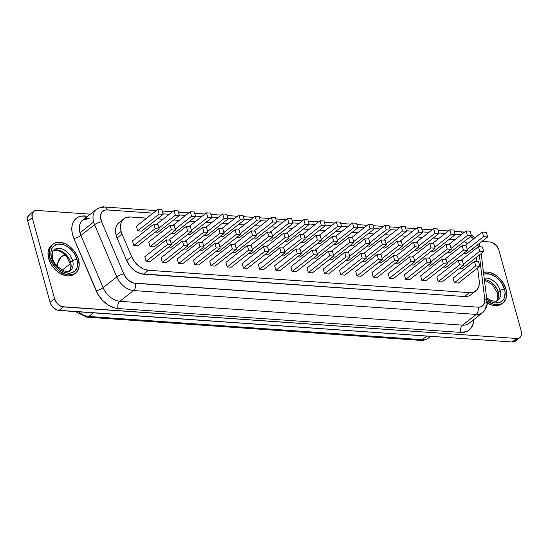<?xml version="1.0" encoding="UTF-8"?>
<svg xmlns="http://www.w3.org/2000/svg" width="549" height="549" viewBox="0 0 549 549"><rect width="100%" height="100%" fill="white"/><g stroke="black" fill="none" stroke-linecap="round" stroke-linejoin="round"><path stroke-width="0.82" d="M55.037 249.171A13.169 8.962 -128.1 0 1 72.633 260.782L70.643 262.34A13.169 8.962 51.9 0 1 69.49 271.021A13.169 8.962 51.9 0 0 70.643 262.34A3.239 1.242 164.6 0 0 70.046 263.383A3.239 1.242 -15.4 0 1 70.643 262.34A13.169 8.962 51.9 0 0 54.138 250.255M53.418 250.543A13.169 8.962 51.9 0 1 70.643 262.34L72.633 260.782A3.239 1.242 -15.4 0 1 77.025 259.492A16.408 11.172 51.9 0 0 60.212 243.996A16.408 11.172 51.9 0 0 51.441 257.707A3.239 1.242 -15.4 0 1 52.697 258.311A3.239 1.242 -15.4 0 1 52.1 259.348M483.12 274.527L485.295 273.862L490.284 274.212L495.493 276.717L497.936 278.666L502.012 283.6L504.524 289.254A3.239 1.242 164.6 0 0 500.132 290.545A13.169 8.962 -128.1 0 0 484.211 278.288A13.169 8.962 -128.1 0 1 500.132 290.545L498.142 292.109A13.169 8.962 51.9 0 1 496.989 300.783A13.169 8.962 51.9 0 0 498.142 292.109A3.239 1.242 164.6 0 0 497.545 293.145A3.239 1.242 -15.4 0 1 498.142 292.109A13.169 8.962 51.9 0 0 484.376 279.654A13.169 8.962 51.9 0 1 498.142 292.109L500.132 290.545A3.239 1.242 -15.4 0 1 504.524 289.254A16.408 11.172 51.9 0 0 483.717 274.28M483.484 272.379A18.35 12.49 -128.1 0 1 506.041 289.364L503.227 283.03L498.67 277.519L495.939 275.337L490.113 272.537L487.238 272.029L483.484 272.379M74.678 273.711L72.619 275.049L70.19 275.797L67.486 275.914L64.61 275.406L58.784 272.606L56.053 270.424L51.496 264.906L48.683 258.579L49.925 257.605A18.35 12.49 -128.1 0 1 52.903 244.161A18.35 12.49 -128.1 0 1 67.287 244.827A18.35 12.49 -128.1 0 1 78.541 259.595L77.388 256.39L73.628 250.351L68.44 245.568L65.551 243.886L59.731 242.267L54.598 243.125L52.539 244.463L49.835 248.697L49.321 254.434L49.925 257.605L52.738 263.932L57.295 269.449L60.026 271.631L65.853 274.431L68.735 274.939L73.861 274.075L75.92 272.736L77.533 270.856L79.173 265.771L78.541 259.595A18.35 12.49 -128.1 0 1 75.563 273.038A18.35 12.49 -128.1 0 1 61.179 272.373A18.35 12.49 -128.1 0 1 49.925 257.605L48.683 258.579L48.051 252.403L49.691 247.318L51.688 245.115A18.35 12.49 51.9 0 0 48.683 258.579A18.35 12.49 51.9 0 0 59.937 273.354A18.35 12.49 51.9 0 0 74.314 274.013L75.563 273.038M69.696 270.959A13.169 8.962 -128.1 0 0 72.633 260.782A3.239 1.242 164.6 0 1 77.025 259.492A16.408 11.172 51.9 0 1 68.254 273.21A16.408 11.172 51.9 0 1 51.441 257.707L50.872 252.19L52.34 247.64L53.781 245.959L57.789 244.099L62.785 244.449L65.413 245.444L70.43 248.903L74.513 253.83L77.025 259.492L77.587 265.016L77.1 267.459L74.685 271.24L70.677 273.1L68.254 273.21L63.053 271.755L60.472 270.252L55.833 265.977L53.953 263.369L51.441 257.707A3.239 1.242 164.6 0 1 52.697 258.311C51.723 254.187 52.237 251.318 54.234 249.706A13.169 8.962 -128.1 0 1 64.556 250.179A13.169 8.962 -128.1 0 1 72.633 260.782A13.169 8.962 -128.1 0 1 70.498 270.424L68.508 271.988M497.202 300.722A13.169 8.962 -128.1 0 0 500.132 290.545A13.169 8.962 -128.1 0 1 497.998 300.186L496.008 301.751M470.644 294.943L468.832 295.932L464.481 296.535L141.018 273.786L136.125 271.652L131.595 267.974L129.646 265.682L126.661 260.555L117.081 238.019L122.056 234.114A17.273 11.755 -128.1 0 1 121.116 231.431L116.141 235.336A17.273 11.755 51.9 0 0 117.081 238.019A17.273 11.755 -128.1 0 1 116.141 235.336L115.571 232.357L116.052 226.95L117.088 224.74L118.968 222.661M480.018 246.81A5.394 2.072 164.6 0 0 478.104 246.137A11.872 8.084 -128.1 0 1 478.268 246.803A11.872 8.084 51.9 0 0 478.104 246.137L477.651 244.765A11.872 8.084 -128.1 0 1 478.104 246.137A5.394 2.072 -15.4 0 1 480.018 246.81M87.483 218.907L82.755 220.115A17.273 11.755 51.9 0 0 79.955 232.762A17.273 11.755 51.9 0 0 80.895 235.446L94.579 224.706A17.273 11.755 -128.1 0 1 93.639 222.022L79.955 232.762A17.273 11.755 51.9 0 0 80.895 235.446L94.579 224.706L116.786 276.929L103.102 287.669L80.895 235.446L103.102 287.669A17.273 11.755 51.9 0 0 119.86 301.298L133.544 290.558A17.273 11.755 -128.1 0 1 116.786 276.929L103.102 287.669A17.273 11.755 51.9 0 0 119.86 301.298L133.544 290.558L476.223 314.412L462.539 325.152L119.86 301.298A5.394 3.369 -86 0 0 118.069 308.538L114.919 308.023L108.489 305.223L102.546 300.392L97.811 294.106L73.868 238.438L72.406 234.032L71.795 229.729L72.063 225.735L73.195 222.228L75.138 219.38L77.8 217.335L81.053 216.176L87.778 216.176L84.745 215.963A5.394 3.369 -86 0 0 85.658 217.836A5.394 3.369 94 0 1 84.745 215.963A22.667 15.434 -128.1 0 0 73.868 238.438A5.394 1.455 157 0 0 80.895 235.446A5.394 1.455 -23 0 1 73.868 238.438L96.075 290.654A5.394 1.455 157 0 0 103.102 287.669A5.394 1.455 -23 0 1 96.075 290.654A22.667 15.434 -128.1 0 0 118.069 308.538A5.394 3.369 94 0 1 119.86 301.298L462.539 325.152A17.273 11.755 51.9 0 0 468.97 323.368L482.653 312.628A17.273 11.755 -128.1 0 1 476.223 314.412L462.539 325.152A5.394 3.369 -86 0 0 460.755 332.399L118.069 308.538L460.755 332.399A5.394 3.369 94 0 1 462.539 325.152A17.273 11.755 51.9 0 0 469.024 323.327M498.911 250.152L496.598 245.801L492.796 242.761L490.065 241.992L481.912 241.43L490.065 241.992A8.633 5.881 -128.1 0 1 498.911 250.152L521.255 331.26L498.911 250.152M29.948 214.364L27.704 216.985L27.745 221.172L32.226 217.658A8.633 5.881 -128.1 0 1 33.626 211.338A8.633 5.881 -128.1 0 1 36.845 210.439L90.338 214.165L36.845 210.439L34.429 210.843L32.185 213.465L32.226 217.658L54.571 298.766L56.876 303.117L59.319 305.368L62.064 306.685L516.636 338.479L519.052 338.074L520.775 336.558L521.55 334.163L521.255 331.26A8.633 5.881 -128.1 0 1 519.848 337.587A8.633 5.881 -128.1 0 1 516.636 338.479L512.155 341.993L514.571 341.588L516.815 338.966M473.718 319.635L473.279 323.375L470.816 328.467L468.846 330.313L466.465 331.603L460.755 332.399A22.667 15.434 -128.1 0 0 473.718 319.635M502.177 303.48L500.125 304.819L494.992 305.676L492.11 305.169L487.093 302.904A18.35 12.49 51.9 0 0 501.82 303.775L503.062 302.801A18.35 12.49 -128.1 0 1 486.99 301.01L493.359 304.194L498.938 304.585L501.367 303.837L503.426 302.499L506.13 298.272L506.645 292.528L506.041 289.364A18.35 12.49 -128.1 0 1 503.062 302.801M484.726 299.068L479.332 255.031L484.726 299.068A11.872 8.084 -128.1 0 1 478.014 307.172L481.006 306.754L483.285 305.114L484.575 302.444L484.726 299.068A5.394 2.628 -7 0 1 486.97 300.852A5.394 2.628 173 0 0 484.726 299.068M473.698 238.815L470.596 236.441A11.872 8.084 -128.1 0 1 473.698 238.815M461.393 234.601L455.046 234.162L461.393 234.601M445.17 233.476L438.823 233.03L445.17 233.476M428.947 232.344L422.6 231.904L428.947 232.344M412.718 231.218L406.37 230.772L412.718 231.218M396.495 230.086L390.147 229.647L396.495 230.086M380.272 228.954L373.924 228.514L380.272 228.954M364.042 227.828L357.701 227.382L364.042 227.828M347.819 226.696L341.471 226.257L347.819 226.696M331.596 225.57L325.248 225.124L331.596 225.57M315.373 224.438L309.025 223.999L315.373 224.438M299.143 223.306L292.795 222.867L299.143 223.306M282.92 222.18L276.572 221.734L282.92 222.18M266.697 221.048L260.35 220.609L266.697 221.048M250.468 219.916L244.127 219.476L250.468 219.916M234.245 218.79L227.897 218.344L234.245 218.79M218.022 217.658L211.674 217.219L218.022 217.658M201.799 216.532L195.451 216.086L201.799 216.532M185.569 215.4L179.221 214.961L185.569 215.4M169.346 214.268L162.998 213.829L169.346 214.268M89.178 218.324A17.273 11.755 51.9 0 0 82.535 220.293A17.273 11.755 51.9 0 0 79.955 232.762L93.639 222.022A17.273 11.755 51.9 0 0 94.579 224.706A5.394 1.455 -23 0 1 101.599 221.721A5.394 1.455 157 0 0 94.579 224.706L116.786 276.929A5.394 1.455 -23 0 1 123.806 273.937L101.599 221.721A11.872 8.084 -128.1 0 1 107.302 209.951L153.123 213.142L107.302 209.951L105.367 210.061L102.265 211.742L100.659 215.071L100.515 217.164L101.599 221.721L123.806 273.937L125.858 277.465L128.699 280.422L133.681 283.037L478.014 307.172L135.328 283.311A11.872 8.084 -128.1 0 1 123.806 273.937A5.394 1.455 157 0 0 116.786 276.929A17.273 11.755 51.9 0 0 133.544 290.558A5.394 3.369 -86 0 0 135.328 283.311A5.394 3.369 94 0 1 133.544 290.558L476.223 314.412A5.394 3.369 -86 0 0 478.014 307.172A5.394 3.369 94 0 1 476.223 314.412A17.273 11.755 51.9 0 0 482.708 312.587M33.626 211.338L29.152 214.851A8.633 5.881 51.9 0 0 27.745 221.172L32.226 217.658L54.571 298.766L50.089 302.279A8.633 5.881 51.9 0 0 58.935 310.439L63.416 306.925L516.636 338.479L512.155 341.993L58.935 310.439L63.416 306.925A8.633 5.881 -128.1 0 1 54.571 298.766L50.089 302.279L27.745 221.172L50.089 302.279L51.414 305.258L53.555 307.852L57.583 310.199L512.155 341.993A8.633 5.881 51.9 0 0 515.374 341.101L519.848 337.587M494.409 285.48L496.289 288.088M64.707 253.391L68.79 258.325M428.687 337.841A17.273 11.755 -128.1 0 1 422.202 339.673L426.813 336.05L422.202 339.673A17.273 11.755 51.9 0 0 428.632 337.882L430.629 336.317M86.694 317.15A6.478 4.042 -86 0 0 88.78 316.457A17.273 11.755 -128.1 0 1 78.603 311.805A17.273 11.755 51.9 0 0 88.78 316.457L422.202 339.673L88.78 316.457L93.392 312.834L88.78 316.457A6.478 4.042 94 0 1 86.742 317.15L420.163 340.366A6.478 4.042 -86 0 0 422.202 339.673A6.478 4.042 94 0 1 420.115 340.359M62.209 270.108L70.169 263.863L62.209 270.108M56.485 265.4L60.994 257.186A17.273 11.755 51.9 0 0 57.611 266.649A17.273 11.755 -128.1 0 1 60.898 257.268A17.273 11.755 -128.1 0 1 65.503 255.429M96.219 209.553A17.273 11.755 51.9 0 0 93.639 222.022A17.273 11.755 -128.1 0 1 96.439 209.375A17.273 11.755 -128.1 0 1 102.869 207.584A5.394 3.369 94 0 1 104.564 207.007A5.394 3.369 94 0 1 107.302 209.951A5.394 3.369 -86 0 0 104.605 207.007M485.989 302.629A17.273 11.755 -128.1 0 1 482.653 312.628C486.531 308.291 487.965 304.366 486.97 300.852A5.394 2.628 -7 0 1 485.989 302.629M461.503 232.556A5.394 3.369 94 0 1 463.246 231.98A5.394 3.369 94 0 1 464.276 232.344A5.394 3.369 -86 0 0 463.198 231.98L454.277 231.355M123.916 218.783L118.941 222.688A17.273 11.755 51.9 0 0 116.141 235.336L121.116 231.431A17.273 11.755 -128.1 0 1 123.916 218.783A17.273 11.755 -128.1 0 1 130.346 216.992L146.755 218.138L130.346 216.992L125.515 217.802L122.063 220.835L121.034 223.045L120.547 228.453L121.116 231.431A17.273 11.755 -128.1 0 0 122.056 234.114L131.636 256.651L126.661 260.555L117.081 238.019L122.056 234.114L131.636 256.651L126.661 260.555A17.273 11.755 51.9 0 0 143.419 274.184L148.402 270.28A17.273 11.755 -128.1 0 1 131.636 256.651L134.622 261.777L138.753 266.08L143.536 269.031L148.402 270.28L469.457 292.631L464.481 296.535L143.419 274.184L148.402 270.28L469.457 292.631L464.481 296.535A17.273 11.755 51.9 0 0 470.912 294.751L475.887 290.846A17.273 11.755 -128.1 0 1 469.457 292.631L473.808 292.027L477.122 289.639L479.002 285.755L479.215 280.848A17.273 11.755 -128.1 0 1 475.887 290.846M479.215 280.848L477.637 267.939L479.215 280.848M476.855 261.516L476.518 258.792L476.855 261.516M464.118 241.526A17.273 11.755 -128.1 0 1 467.494 243.681L464.118 241.526M472.449 248.848A17.273 11.755 -128.1 0 1 473.547 250.516L472.449 248.848M476.292 257.412A17.273 11.755 -128.1 0 1 476.518 258.792L476.292 257.412M455.032 239.597L449.411 239.206L455.032 239.597M438.802 238.472L433.182 238.081L438.802 238.472M422.579 237.34L416.959 236.948L422.579 237.34M406.356 236.207L400.736 235.816L406.356 236.207M390.133 235.082L384.513 234.691L390.133 235.082M373.903 233.949L368.283 233.558L373.903 233.949M357.68 232.824L352.06 232.433L357.68 232.824M341.457 231.692L335.837 231.301L341.457 231.692M325.228 230.559L319.607 230.168L325.228 230.559M309.005 229.434L303.384 229.043L309.005 229.434M292.782 228.302L287.161 227.91L292.782 228.302M276.559 227.169L270.938 226.778L276.559 227.169M260.329 226.044L254.709 225.653L260.329 226.044M244.106 224.912L238.486 224.52L244.106 224.912M227.883 223.786L222.263 223.395L227.883 223.786M211.653 222.654L206.04 222.263L211.653 222.654M195.43 221.522L189.81 221.13L195.43 221.522M179.207 220.396L173.587 220.005L179.207 220.396M162.984 219.264L157.364 218.873L162.984 219.264M144.812 256.685L146.089 261.297L150.124 261.578L171.528 244.785L150.124 261.578L146.089 261.297L144.812 256.685L166.217 239.892L144.812 256.685M161.042 257.81L162.312 262.422L166.354 262.703L187.751 245.911L166.354 262.703L162.312 262.422L161.042 257.81L182.44 241.018L161.042 257.81M177.265 258.943L178.535 263.554L182.577 263.836L203.974 247.043L182.577 263.836L178.535 263.554L177.265 258.943L198.663 242.15L177.265 258.943M193.488 260.068L194.758 264.687L198.8 264.968L220.197 248.175L198.8 264.968L194.758 264.687L193.488 260.068L214.892 243.276L193.488 260.068M209.718 261.2L210.988 265.812L215.023 266.093L236.427 249.301L215.023 266.093L210.988 265.812L209.718 261.2L231.115 244.408L209.718 261.2M225.941 262.333L227.211 266.944L231.253 267.226L252.65 250.433L231.253 267.226L227.211 266.944L225.941 262.333L247.338 245.54L225.941 262.333M242.164 263.458L243.433 268.07L247.475 268.351L268.873 251.559L247.475 268.351L243.433 268.07L242.164 263.458L263.561 246.666L242.164 263.458M258.387 264.591L259.663 269.202L263.698 269.484L285.103 252.691L263.698 269.484L259.663 269.202L258.387 264.591L279.791 247.798L258.387 264.591M274.617 265.723L275.886 270.334L279.928 270.616L301.326 253.823L279.928 270.616L275.886 270.334L274.617 265.723L296.014 248.923L274.617 265.723M290.84 266.848L292.109 271.46L296.151 271.741L317.548 254.949L296.151 271.741L292.109 271.46L290.84 266.848L312.237 250.056L290.84 266.848M453.09 278.144L454.359 282.756L458.401 283.037L479.799 266.244L458.401 283.037L454.359 282.756L453.09 278.144L474.487 261.351L453.09 278.144M436.867 277.019L438.136 281.63L442.171 281.912L463.576 265.119L442.171 281.912L438.136 281.63L436.867 277.019L458.264 260.226L436.867 277.019M420.637 275.886L421.906 280.498L425.949 280.779L447.346 263.987L425.949 280.779L421.906 280.498L420.637 275.886L442.041 259.094L420.637 275.886M404.414 274.754L405.684 279.372L409.726 279.654L431.123 262.861L409.726 279.654L405.684 279.372L404.414 274.754L425.811 257.961L404.414 274.754M388.191 273.628L389.461 278.24L393.503 278.521L414.9 261.729L393.503 278.521L389.461 278.24L388.191 273.628L409.588 256.836L388.191 273.628M371.961 272.496L373.238 277.108L377.273 277.389L398.677 260.597L377.273 277.389L373.238 277.108L371.961 272.496L393.365 255.704L371.961 272.496M355.738 271.371L357.008 275.982L361.05 276.264L382.447 259.471L361.05 276.264L357.008 275.982L355.738 271.371L377.136 254.578L355.738 271.371M339.515 270.238L340.785 274.85L344.827 275.131L366.224 258.339L344.827 275.131L340.785 274.85L339.515 270.238L360.913 253.446L339.515 270.238M323.292 269.106L324.562 273.725L328.597 274.006L350.001 257.207L328.597 274.006L324.562 273.725L323.292 269.106L344.69 252.314L323.292 269.106M132.508 240.894L133.784 245.506L137.82 245.787L159.217 228.995L137.82 245.787L133.784 245.506L132.508 240.894L153.912 224.102L132.508 240.894M136.433 226.236L137.703 230.855L141.738 231.136L163.142 214.336L141.738 231.136L137.703 230.855L136.433 226.236L157.831 209.444L136.433 226.236M148.738 242.027L150.007 246.638L154.043 246.92L175.447 230.127L154.043 246.92L150.007 246.638L148.738 242.027L170.135 225.234L148.738 242.027M155.298 232.076L157.968 232.261L179.365 215.469L157.968 232.261L155.298 232.076M167.603 247.86L170.272 248.052L191.67 231.259L170.272 248.052L167.603 247.86M171.521 233.208L174.191 233.394L195.588 216.601L174.191 233.394L171.521 233.208M183.826 248.992L186.495 249.177L207.893 232.385L186.495 249.177L183.826 248.992M187.744 234.334L190.414 234.519L211.811 217.727L190.414 234.519L187.744 234.334M200.049 250.124L202.718 250.31L224.122 233.517L202.718 250.31L200.049 250.124M203.967 235.466L206.637 235.651L228.041 218.859L206.637 235.651L203.967 235.466M216.279 251.25L218.948 251.435L240.345 234.643L218.948 251.435L216.279 251.25M220.197 236.598L222.867 236.784L244.264 219.991L222.867 236.784L220.197 236.598M232.502 252.382L235.171 252.567L256.568 235.775L235.171 252.567L232.502 252.382M236.42 237.724L239.089 237.909L260.487 221.117L239.089 237.909L236.42 237.724M248.724 253.514L251.394 253.7L272.791 236.907L251.394 253.7L248.724 253.514M252.643 238.856L255.312 239.041L276.717 222.249L255.312 239.041L252.643 238.856M264.947 254.64L267.617 254.825L289.021 238.033L267.617 254.825L264.947 254.64M268.873 239.982L271.542 240.167L292.94 223.374L271.542 240.167L268.873 239.982M281.177 255.772L283.847 255.958L305.244 239.165L283.847 255.958L281.177 255.772M285.096 241.114L287.765 241.299L309.162 224.507L287.765 241.299L285.096 241.114M459.65 268.2L462.32 268.386L483.717 251.593L462.32 268.386L459.65 268.2M463.569 253.542L466.238 253.727L487.636 236.935L466.238 253.727L463.569 253.542M443.427 267.068L446.097 267.253L467.494 250.461L446.097 267.253L443.427 267.068M447.346 252.41L450.015 252.595L471.413 235.802L450.015 252.595L447.346 252.41M427.197 265.936L429.867 266.121L451.271 249.328L429.867 266.121L427.197 265.936M431.116 251.277L433.785 251.469L455.19 234.67L433.785 251.469L431.116 251.277M410.975 264.81L413.644 264.995L435.041 248.203L413.644 264.995L410.975 264.81M414.893 250.152L417.563 250.337L438.96 233.545L417.563 250.337L414.893 250.152M394.752 263.678L397.421 263.863L418.818 247.071L397.421 263.863L394.752 263.678M398.67 249.02L401.34 249.205L422.737 232.412L401.34 249.205L398.67 249.02M378.522 262.546L381.191 262.738L402.595 245.938L381.191 262.738L378.522 262.546M382.447 247.894L385.117 248.079L406.514 231.287L385.117 248.079L382.447 247.894M362.299 261.42L364.968 261.605L386.366 244.813L364.968 261.605L362.299 261.42M366.217 246.762L368.887 246.947L390.291 230.155L368.887 246.947L366.217 246.762M346.076 260.288L348.745 260.473L370.143 243.681L348.745 260.473L346.076 260.288M349.994 245.629L352.664 245.815L374.061 229.022L352.664 245.815L349.994 245.629M329.853 259.162L332.522 259.348L353.92 242.555L332.522 259.348L329.853 259.162M333.771 244.504L336.441 244.689L357.838 227.897L336.441 244.689L333.771 244.504M313.623 258.03L316.293 258.215L337.697 241.423L316.293 258.215L313.623 258.03M317.542 243.372L320.211 243.557L341.615 226.764L320.211 243.557L317.542 243.372M307.063 267.981L308.332 272.592L312.374 272.874L333.771 256.081L312.374 272.874L308.332 272.592L307.063 267.981L328.467 251.188L307.063 267.981M297.4 256.898L300.07 257.083L321.467 240.29L300.07 257.083L297.4 256.898M301.319 242.246L303.988 242.432L325.385 225.639L303.988 242.432L301.319 242.246M324.116 221.021L325.385 225.639L321.35 225.358L304.976 238.204L321.35 225.358L320.081 220.739L302.602 234.457L320.081 220.739L321.35 225.358L325.385 225.639L324.116 221.021L320.081 220.739L324.116 221.021M320.197 235.679L321.467 240.29L317.432 240.009L301.058 252.856L317.432 240.009L316.162 235.397L298.683 249.116L316.162 235.397L317.432 240.009L321.467 240.29L320.197 235.679L316.162 235.397L320.197 235.679M332.502 251.469L333.771 256.081L329.736 255.8L308.332 272.592L329.736 255.8L328.467 251.188L329.736 255.8L333.771 256.081L332.502 251.469L328.467 251.188L332.502 251.469M340.346 222.153L341.615 226.764L337.573 226.483L321.206 239.33L337.573 226.483L336.304 221.871L318.832 235.583L336.304 221.871L337.573 226.483L341.615 226.764L340.346 222.153L336.304 221.871L340.346 222.153M336.42 236.811L337.697 241.423L333.655 241.141L317.281 253.988L333.655 241.141L332.385 236.53L314.906 250.241L332.385 236.53L333.655 241.141L337.697 241.423L336.42 236.811L332.385 236.53L336.42 236.811M356.569 223.285L357.838 227.897L353.796 227.615L337.429 240.462L353.796 227.615L352.527 223.004L335.055 236.715L352.527 223.004L353.796 227.615L357.838 227.897L356.569 223.285L352.527 223.004L356.569 223.285M352.65 237.937L353.92 242.555L349.878 242.274L333.511 255.12L349.878 242.274L348.608 237.655L331.136 251.373L348.608 237.655L349.878 242.274L353.92 242.555L352.65 237.937L348.608 237.655L352.65 237.937M372.792 224.411L374.061 229.022L370.026 228.741L353.652 241.587L370.026 228.741L368.756 224.129L351.278 237.847L368.756 224.129L370.026 228.741L374.061 229.022L372.792 224.411L368.756 224.129L372.792 224.411M368.873 239.069L370.143 243.681L366.108 243.399L349.734 256.246L366.108 243.399L364.831 238.788L347.359 252.499L364.831 238.788L366.108 243.399L370.143 243.681L368.873 239.069L364.831 238.788L368.873 239.069M389.015 225.543L390.291 230.155L386.249 229.873L369.882 242.72L386.249 229.873L384.979 225.262L367.501 238.973L384.979 225.262L386.249 229.873L390.291 230.155L389.015 225.543L384.979 225.262L389.015 225.543M385.096 240.201L386.366 244.813L382.33 244.531L365.957 257.378L382.33 244.531L381.061 239.92L363.582 253.631L381.061 239.92L382.33 244.531L386.366 244.813L385.096 240.201L381.061 239.92L385.096 240.201M405.244 226.668L406.514 231.287L402.472 231.005L386.105 243.852L402.472 231.005L401.202 226.387L383.73 240.105L401.202 226.387L402.472 231.005L406.514 231.287L405.244 226.668L401.202 226.387L405.244 226.668M401.326 241.327L402.595 245.938L398.553 245.657L382.186 258.504L398.553 245.657L397.284 241.045L379.812 254.763L397.284 241.045L398.553 245.657L402.595 245.938L401.326 241.327L397.284 241.045L401.326 241.327M421.467 227.801L422.737 232.412L418.702 232.131L402.328 244.978L418.702 232.131L417.425 227.519L399.953 241.231L417.425 227.519L418.702 232.131L422.737 232.412L421.467 227.801L417.425 227.519L421.467 227.801M417.549 242.459L418.818 247.071L414.776 246.789L398.409 259.636L414.776 246.789L413.507 242.178L396.035 255.889L413.507 242.178L414.776 246.789L418.818 247.071L417.549 242.459L413.507 242.178L417.549 242.459M437.69 228.933L438.96 233.545L434.925 233.263L418.551 246.11L434.925 233.263L433.655 228.652L416.176 242.363L433.655 228.652L434.925 233.263L438.96 233.545L437.69 228.933L433.655 228.652L437.69 228.933M433.772 243.591L435.041 248.203L431.006 247.922L414.632 260.768L431.006 247.922L429.737 243.31L412.258 257.021L429.737 243.31L431.006 247.922L435.041 248.203L433.772 243.591L429.737 243.31L433.772 243.591M453.92 230.058L455.19 234.67L451.148 234.389L434.781 247.235L451.148 234.389L449.878 229.777L432.406 243.495L449.878 229.777L451.148 234.389L455.19 234.67L453.92 230.058L449.878 229.777L453.92 230.058M449.995 244.717L451.271 249.328L447.229 249.047L430.855 261.894L447.229 249.047L445.96 244.435L428.481 258.147L445.96 244.435L447.229 249.047L451.271 249.328L449.995 244.717L445.96 244.435L449.995 244.717M470.143 231.191L471.413 235.802L467.371 235.521L451.004 248.368L467.371 235.521L466.101 230.909L448.629 244.621L466.101 230.909L467.371 235.521L471.413 235.802L470.143 231.191L466.101 230.909L470.143 231.191M466.225 245.849L467.494 250.461L463.452 250.179L447.085 263.026L463.452 250.179L462.183 245.568L444.711 259.279L462.183 245.568L463.452 250.179L467.494 250.461L466.225 245.849L462.183 245.568L466.225 245.849M486.366 232.323L487.636 236.935L483.6 236.653L467.226 249.5L483.6 236.653L482.331 232.042L464.852 245.753L482.331 232.042L483.6 236.653L487.636 236.935L486.366 232.323L482.331 232.042L486.366 232.323M482.447 246.975L483.717 251.593L479.682 251.312L463.308 264.158L479.682 251.312L478.405 246.693L460.934 260.411L478.405 246.693L479.682 251.312L483.717 251.593L482.447 246.975L478.405 246.693L482.447 246.975M307.893 219.895L309.162 224.507L305.127 224.225L288.753 237.072L305.127 224.225L303.851 219.614L286.379 233.325L303.851 219.614L305.127 224.225L309.162 224.507L307.893 219.895L303.851 219.614L307.893 219.895M303.974 234.553L305.244 239.165L301.202 238.884L284.835 251.73L301.202 238.884L299.932 234.272L282.461 247.983L299.932 234.272L301.202 238.884L305.244 239.165L303.974 234.553L299.932 234.272L303.974 234.553M291.67 218.763L292.94 223.374L288.898 223.093L272.53 235.94L288.898 223.093L287.628 218.481L270.156 232.2L287.628 218.481L288.898 223.093L292.94 223.374L291.67 218.763L287.628 218.481L291.67 218.763M287.751 233.421L289.021 238.033L284.979 237.751L268.612 250.598L284.979 237.751L283.709 233.14L266.238 246.851L283.709 233.14L284.979 237.751L289.021 238.033L287.751 233.421L283.709 233.14L287.751 233.421M275.44 217.637L276.717 222.249L272.675 221.968L256.308 234.814L272.675 221.968L271.405 217.356L253.926 231.067L271.405 217.356L272.675 221.968L276.717 222.249L275.44 217.637L271.405 217.356L275.44 217.637M271.522 232.289L272.791 236.907L268.756 236.626L252.382 249.472L268.756 236.626L267.487 232.007L250.008 245.726L267.487 232.007L268.756 236.626L272.791 236.907L271.522 232.289L267.487 232.007L271.522 232.289M259.217 216.505L260.487 221.117L256.452 220.835L240.078 233.682L256.452 220.835L255.182 216.224L237.703 229.935L255.182 216.224L256.452 220.835L260.487 221.117L259.217 216.505L255.182 216.224L259.217 216.505M255.299 231.163L256.568 235.775L252.533 235.494L236.159 248.34L252.533 235.494L251.257 230.882L233.785 244.593L251.257 230.882L252.533 235.494L256.568 235.775L255.299 231.163L251.257 230.882L255.299 231.163M242.994 215.373L244.264 219.991L240.222 219.71L223.855 232.556L240.222 219.71L238.952 215.091L221.48 228.809L238.952 215.091L240.222 219.71L244.264 219.991L242.994 215.373L238.952 215.091L242.994 215.373M239.076 230.031L240.345 234.643L236.303 234.361L219.936 247.208L236.303 234.361L235.034 229.75L217.562 243.461L235.034 229.75L236.303 234.361L240.345 234.643L239.076 230.031L235.034 229.75L239.076 230.031M226.771 214.247L228.041 218.859L223.999 218.577L207.632 231.424L223.999 218.577L222.729 213.966L205.257 227.677L222.729 213.966L223.999 218.577L228.041 218.859L226.771 214.247L222.729 213.966L226.771 214.247M222.846 228.906L224.122 233.517L220.08 233.236L203.706 246.082L220.08 233.236L218.811 228.624L201.332 242.335L218.811 228.624L220.08 233.236L224.122 233.517L222.846 228.906L218.811 228.624L222.846 228.906M210.542 213.115L211.811 217.727L207.776 217.445L191.402 230.292L207.776 217.445L206.506 212.834L189.028 226.545L206.506 212.834L207.776 217.445L211.811 217.727L210.542 213.115L206.506 212.834L210.542 213.115M206.623 227.773L207.893 232.385L203.857 232.103L187.483 244.95L203.857 232.103L202.588 227.492L185.109 241.203L202.588 227.492L203.857 232.103L207.893 232.385L206.623 227.773L202.588 227.492L206.623 227.773M194.319 211.989L195.588 216.601L191.553 216.32L175.179 229.166L191.553 216.32L190.277 211.708L172.805 225.419L190.277 211.708L191.553 216.32L195.588 216.601L194.319 211.989L190.277 211.708L194.319 211.989M190.4 226.641L191.67 231.259L187.628 230.978L171.261 243.825L187.628 230.978L186.358 226.36L168.886 240.078L186.358 226.36L187.628 230.978L191.67 231.259L190.4 226.641L186.358 226.36L190.4 226.641M178.096 210.857L179.365 215.469L175.323 215.187L158.956 228.034L175.323 215.187L174.054 210.576L156.582 224.287L174.054 210.576L175.323 215.187L179.365 215.469L178.096 210.857L174.054 210.576L178.096 210.857M174.177 225.515L175.447 230.127L171.405 229.846L150.007 246.638L171.405 229.846L170.135 225.234L171.405 229.846L175.447 230.127L174.177 225.515L170.135 225.234L174.177 225.515M161.866 209.725L163.142 214.336L159.1 214.055L137.703 230.855L159.1 214.055L157.831 209.444L159.1 214.055L163.142 214.336L161.866 209.725L157.831 209.444L161.866 209.725M157.947 224.383L159.217 228.995L155.182 228.713L133.784 245.506L155.182 228.713L153.912 224.102L155.182 228.713L159.217 228.995L157.947 224.383L153.912 224.102L157.947 224.383M348.732 252.595L350.001 257.207L345.959 256.925L324.562 273.725L345.959 256.925L344.69 252.314L345.959 256.925L350.001 257.207L348.732 252.595L344.69 252.314L348.732 252.595M364.955 253.727L366.224 258.339L362.182 258.057L340.785 274.85L362.182 258.057L360.913 253.446L362.182 258.057L366.224 258.339L364.955 253.727L360.913 253.446L364.955 253.727M381.178 254.86L382.447 259.471L378.412 259.19L357.008 275.982L378.412 259.19L377.136 254.578L378.412 259.19L382.447 259.471L381.178 254.86L377.136 254.578L381.178 254.86M397.401 255.985L398.677 260.597L394.635 260.315L373.238 277.108L394.635 260.315L393.365 255.704L394.635 260.315L398.677 260.597L397.401 255.985L393.365 255.704L397.401 255.985M413.63 257.117L414.9 261.729L410.858 261.448L389.461 278.24L410.858 261.448L409.588 256.836L410.858 261.448L414.9 261.729L413.63 257.117L409.588 256.836L413.63 257.117M429.853 258.243L431.123 262.861L427.081 262.58L405.684 279.372L427.081 262.58L425.811 257.961L427.081 262.58L431.123 262.861L429.853 258.243L425.811 257.961L429.853 258.243M446.076 259.375L447.346 263.987L443.311 263.705L421.906 280.498L443.311 263.705L442.041 259.094L443.311 263.705L447.346 263.987L446.076 259.375L442.041 259.094L446.076 259.375M462.306 260.507L463.576 265.119L459.534 264.838L438.136 281.63L459.534 264.838L458.264 260.226L459.534 264.838L463.576 265.119L462.306 260.507L458.264 260.226L462.306 260.507M478.529 261.633L479.799 266.244L475.757 265.963L454.359 282.756L475.757 265.963L474.487 261.351L475.757 265.963L479.799 266.244L478.529 261.633L474.487 261.351L478.529 261.633M316.279 250.337L317.548 254.949L313.506 254.667L292.109 271.46L313.506 254.667L312.237 250.056L313.506 254.667L317.548 254.949L316.279 250.337L312.237 250.056L316.279 250.337M300.056 249.205L301.326 253.823L297.284 253.542L275.886 270.334L297.284 253.542L296.014 248.923L297.284 253.542L301.326 253.823L300.056 249.205L296.014 248.923L300.056 249.205M283.826 248.079L285.103 252.691L281.061 252.41L259.663 269.202L281.061 252.41L279.791 247.798L281.061 252.41L285.103 252.691L283.826 248.079L279.791 247.798L283.826 248.079M267.603 246.947L268.873 251.559L264.838 251.277L243.433 268.07L264.838 251.277L263.561 246.666L264.838 251.277L268.873 251.559L267.603 246.947L263.561 246.666L267.603 246.947M251.38 245.822L252.65 250.433L248.608 250.152L227.211 266.944L248.608 250.152L247.338 245.54L248.608 250.152L252.65 250.433L251.38 245.822L247.338 245.54L251.38 245.822M235.157 244.689L236.427 249.301L232.385 249.02L210.988 265.812L232.385 249.02L231.115 244.408L232.385 249.02L236.427 249.301L235.157 244.689L231.115 244.408L235.157 244.689M218.927 243.557L220.197 248.175L216.162 247.894L194.758 264.687L216.162 247.894L214.892 243.276L216.162 247.894L220.197 248.175L218.927 243.557L214.892 243.276L218.927 243.557M202.705 242.432L203.974 247.043L199.939 246.762L178.535 263.554L199.939 246.762L198.663 242.15L199.939 246.762L203.974 247.043L202.705 242.432L198.663 242.15L202.705 242.432M186.482 241.299L187.751 245.911L183.709 245.629L162.312 262.422L183.709 245.629L182.44 241.018L183.709 245.629L187.751 245.911L186.482 241.299L182.44 241.018L186.482 241.299M170.252 240.174L171.528 244.785L167.486 244.504L146.089 261.297L167.486 244.504L166.217 239.892L167.486 244.504L171.528 244.785L170.252 240.174L166.217 239.892L170.252 240.174M504.524 289.254L505.066 292.089L504.606 297.222L503.625 299.322L500.345 302.204L495.761 302.973L493.187 302.52L490.559 301.518L486.757 299.116A16.408 11.172 51.9 0 0 500.853 301.943A16.408 11.172 51.9 0 0 504.524 289.254M53.356 250.632L55.813 250.234L59.045 250.92L63.156 253.267L66.813 256.987L70.046 263.376L70.313 268.955L69.387 271.062M484.431 280.107L492.371 284.54L497.545 293.145L497.813 298.725L496.893 300.825M51.661 245.142L52.903 244.161M60.994 257.186L64.508 254.427M428.632 337.882C426.148 339.756 423.327 340.586 420.163 340.366M86.742 317.15L75.412 311.585M82.755 220.115L96.439 209.375C100.488 207.193 103.191 206.403 104.564 207.007L156.341 210.61M481.185 253.576L486.97 300.852M448.389 230.944L438.047 230.223M432.166 229.818L421.824 229.098M415.943 228.686L405.601 227.965M399.713 227.554L389.371 226.84M383.49 226.428L373.148 225.708M367.267 225.296L356.925 224.575M351.044 224.17L340.703 223.45M334.815 223.038L324.473 222.318M318.592 221.906L308.25 221.192M302.369 220.78L292.027 220.06M286.139 219.648L275.797 218.927M269.916 218.523L259.574 217.802M253.693 217.39L243.351 216.67M237.47 216.258L227.128 215.537M221.24 215.133L210.898 214.412M205.017 214L194.675 213.28M188.794 212.875L178.452 212.154M172.564 211.742L162.223 211.022M480.107 246.817L478.927 243.763M474.858 237.902L471.138 234.794M464.543 232.138L463.198 231.98M54.234 249.706L52.244 251.264M486.592 297.791L491.19 300.536L494.347 301.216L496.33 301.017L497.998 300.186M52.697 258.311C53.253 262.69 56.918 266.841 63.684 270.767C67.019 271.748 69.284 271.638 70.498 270.424"/></g></svg>
